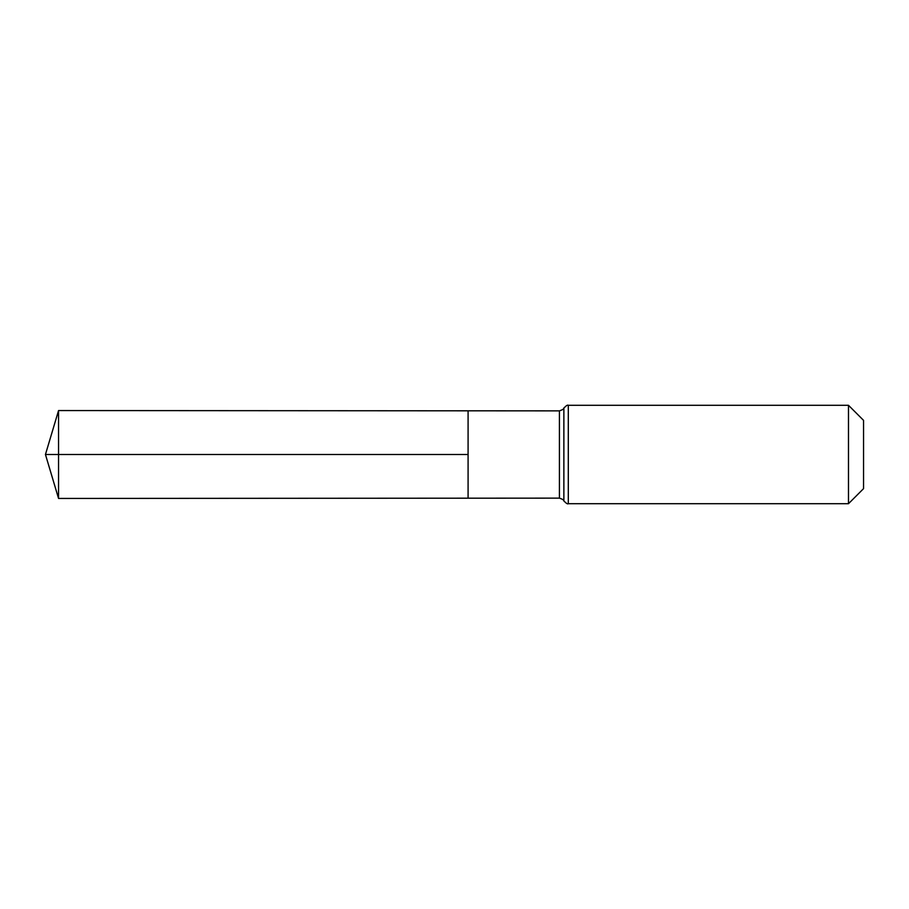 <?xml version="1.0" encoding="UTF-8"?>
<svg xmlns="http://www.w3.org/2000/svg" width="909" height="909" viewBox="0 0 909 909"><rect width="100%" height="100%" fill="white"/><g stroke="black" fill="none" stroke-linecap="round" stroke-linejoin="round"><path stroke-width="1.36" d="M468.09 454.5L468.09 410.811L58.551 410.561L58.551 498.439L468.09 498.189L468.09 410.811L559.421 410.868L559.421 498.132L468.09 498.189L468.09 454.5M848.483 405.289L848.483 503.711L863.55 488.644L863.55 420.356L848.483 405.289L568.295 405.289C567.682 404.698 566.193 405.63 563.864 408.084C562.91 408.391 565.625 408.732 559.421 410.868M58.551 498.439L45.45 454.5L468.09 454.5L58.551 454.5M848.483 503.711L568.295 503.711L568.295 405.289M568.295 503.711C567.682 504.302 566.193 503.37 563.864 500.916L563.864 408.084M563.864 500.916C562.91 500.609 565.625 500.268 559.421 498.132M45.45 454.5L58.551 410.561"/></g></svg>
